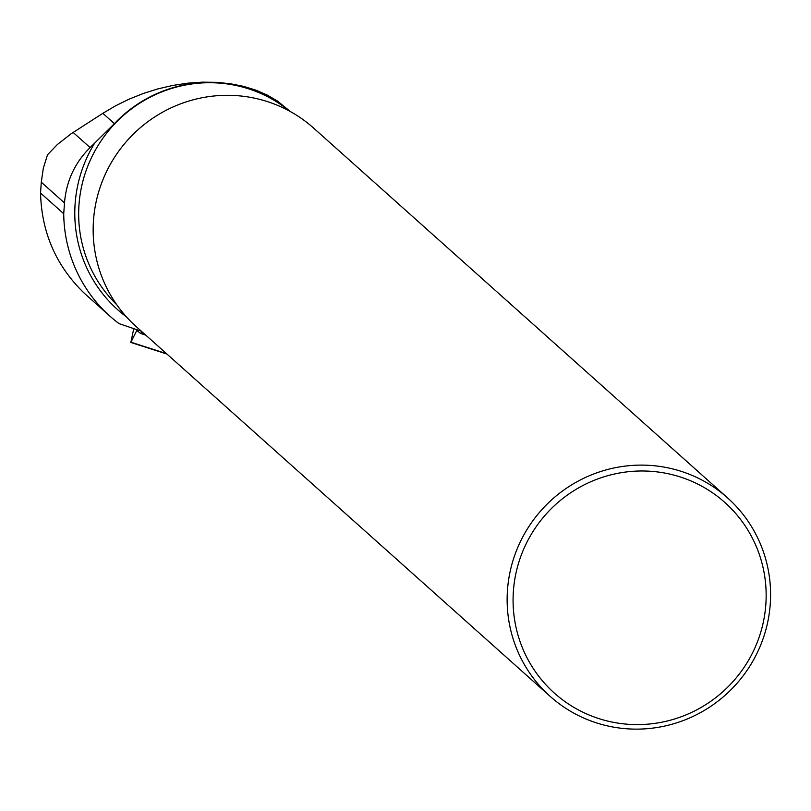 <?xml version="1.0" encoding="UTF-8"?>
<svg xmlns="http://www.w3.org/2000/svg" width="811" height="811" viewBox="0 0 811 811"><rect width="100%" height="100%" fill="white"/><g stroke="black" fill="none" stroke-linecap="round" stroke-linejoin="round"><path stroke-width="1.22" d="M133.764 328.658L130.824 342.455L136.816 330.381L140.506 333.453L142.016 331.79M141.388 331.223L119.045 323.63A142.837 140.161 -48.2 0 1 109.921 316.148A142.837 140.161 -48.2 0 1 63.724 213.719L40.55 193.018C41.554 231.997 55.746 265.035 83.138 292.132L86.838 295.539M290.47 111.624L277.403 101.01L267.184 95.039L255.85 90.133L243.543 86.351L230.405 83.746L216.598 82.337L202.284 82.144L187.645 83.178L172.855 85.419L158.084 88.845L143.527 93.407L129.354 99.054L115.74 105.724L102.845 113.317L71.023 133.835L57.338 144.54L47.514 154.769L43.318 168.252L41.28 182.191L64.495 202.932L63.724 213.719M64.495 202.932C66.269 181.218 74.805 162.768 90.102 147.582L114.402 123.647A129.973 127.55 -48.2 0 1 290.145 111.442M41.28 182.191L40.55 193.018M648.03 471.13A127.864 125.472 -48.2 0 1 744.751 666.378A127.864 125.472 -48.2 0 1 526.065 655.886A127.864 125.472 -48.2 0 1 648.03 471.13M647.624 465.261A133.105 130.622 -48.2 0 1 727.538 497.853A133.105 130.622 -48.2 0 1 736.276 684.139A133.105 130.622 -48.2 0 1 550.182 696.396A133.105 130.622 -48.2 0 1 517.661 547.699A133.105 130.622 -48.2 0 1 647.624 465.261M550.182 696.396L136.218 326.6A133.105 130.622 -48.2 0 1 103.686 177.903A133.105 130.622 -48.2 0 1 233.649 95.465A133.105 130.622 -48.2 0 1 313.573 128.057L727.538 497.853M140.759 333.301L145.372 334.781M130.997 342.232L166.458 353.616M136.461 330.827L137.911 331.283M140.506 333.453L145.777 335.146L140.536 333.453M94.735 143.03A132.872 130.389 131.8 0 0 126.475 316.908M116.713 304.683A129.872 127.439 -48.2 0 1 112.151 126.628A129.872 127.439 -48.2 0 1 289.598 111.148M102.845 113.317L114.402 123.647M73.152 132.436L90.102 147.582M130.824 342.455L166.934 354.042M86.807 295.508L109.921 316.148"/></g></svg>

